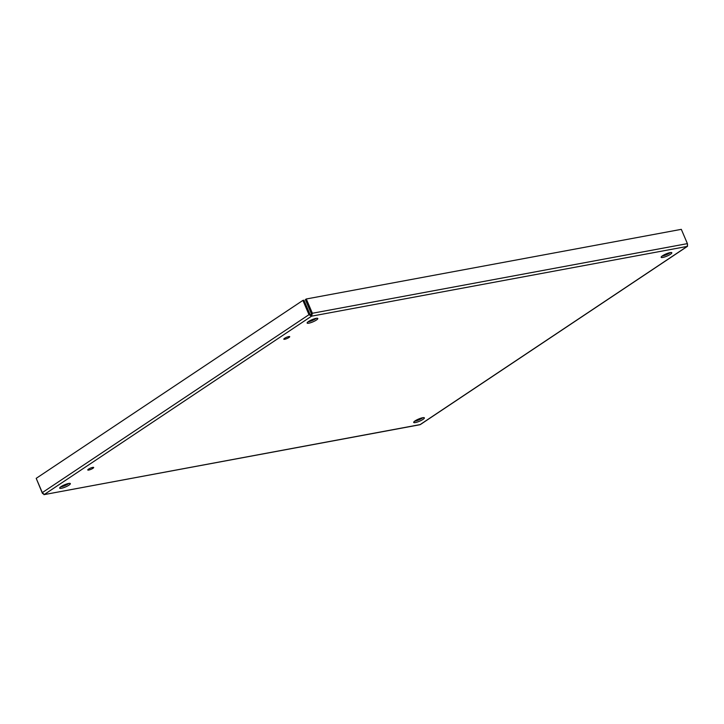 <?xml version="1.0" encoding="UTF-8"?>
<svg xmlns="http://www.w3.org/2000/svg" width="724" height="724" viewBox="0 0 724 724"><rect width="100%" height="100%" fill="white"/><g stroke="black" fill="none" stroke-linecap="round" stroke-linejoin="round"><path stroke-width="1.09" d="M88.717 470.066A3.213 0.661 -23.1 0 1 87.767 469.985A3.213 0.661 -23.1 0 1 90.464 468.12A3.213 0.661 -23.1 0 1 93.677 467.469A3.213 0.661 -23.1 0 1 92.038 468.835A3.213 0.661 -23.1 0 1 88.717 470.066M284.749 339.257A3.213 0.661 -23.1 0 1 283.799 339.185A3.213 0.661 -23.1 0 1 286.496 337.321A3.213 0.661 -23.1 0 1 289.709 336.66A3.213 0.661 -23.1 0 1 288.071 338.027A3.213 0.661 -23.1 0 1 284.749 339.257M61.395 488.293A5.801 1.186 -23.1 0 1 59.685 488.157A5.801 1.186 -23.1 0 1 64.554 484.79A5.801 1.186 -23.1 0 1 70.346 483.605A5.801 1.186 -23.1 0 1 67.386 486.076A5.801 1.186 -23.1 0 1 61.395 488.293M60.572 486.962A5.801 1.186 156.9 0 0 60.807 486.926A5.801 1.186 156.9 0 0 68.87 483.424M415.422 422.554A5.801 1.186 -23.1 0 1 413.703 422.418A5.801 1.186 -23.1 0 1 418.581 419.051A5.801 1.186 -23.1 0 1 424.373 417.866A5.801 1.186 -23.1 0 1 421.404 420.336A5.801 1.186 -23.1 0 1 415.422 422.554M414.599 421.223A5.801 1.186 156.9 0 0 414.834 421.178A5.801 1.186 156.9 0 0 422.897 417.685M662.876 257.445A5.801 1.186 -23.1 0 1 661.157 257.301A5.801 1.186 -23.1 0 1 666.026 253.934A5.801 1.186 -23.1 0 1 671.827 252.757A5.801 1.186 -23.1 0 1 668.858 255.219A5.801 1.186 -23.1 0 1 662.876 257.445M662.053 256.115A5.801 1.186 156.9 0 0 662.288 256.07A5.801 1.186 156.9 0 0 670.343 252.576M308.849 323.185A5.801 1.186 -23.1 0 1 307.13 323.04A5.801 1.186 -23.1 0 1 311.999 319.682A5.801 1.186 -23.1 0 1 317.8 318.497A5.801 1.186 -23.1 0 1 314.831 320.958A5.801 1.186 -23.1 0 1 308.849 323.185M308.026 321.854A5.801 1.186 156.9 0 0 308.261 321.809A5.801 1.186 156.9 0 0 316.316 318.316M420.354 424.554L43.947 494.655L419.938 424.735L687.176 246.422L311.564 316.171L44.327 494.483L42.435 493.379L36.481 479.016M416.988 419.784L417.296 420.49M310.026 314.478L308.985 314.678L311.564 316.171L310.985 314.795L310.026 314.478L303.935 300.207L302.894 300.397L36.2 478.347L42.291 492.628L308.985 314.678L302.894 300.397M44.327 494.483L42.291 492.628M420.354 424.563L687.501 246.305L687.402 243.626L681.311 229.345L306.288 298.985L305.338 299.618L311.429 313.899L310.985 314.795M311.564 316.171L312.379 313.257L306.288 298.985M687.402 243.626L312.379 313.257L311.429 313.899M687.176 246.422L687.547 244.377M418.716 419.947L418.372 419.142"/></g></svg>
